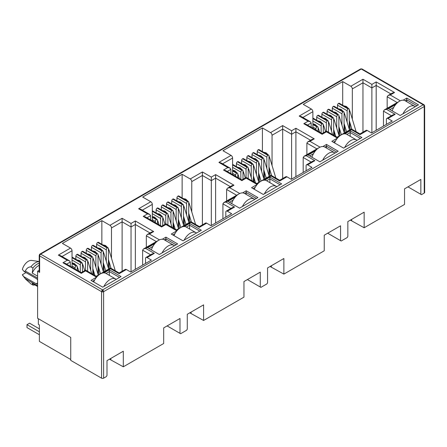<?xml version="1.0" encoding="UTF-8"?>
<svg xmlns="http://www.w3.org/2000/svg" width="447" height="447" viewBox="0 0 447 447"><rect width="100%" height="100%" fill="white"/><g stroke="black" fill="none" stroke-linecap="round" stroke-linejoin="round"><path stroke-width="0.67" d="M423.896 104.699L361.997 68.961A1.442 0.833 120 0 0 361.277 69.028L423.208 104.788A1.442 0.833 -60 0 1 423.929 104.715L424.65 105.961A1.442 0.833 180 0 1 424.225 106.554A1.442 0.833 -120 0 0 423.208 104.788L102.586 289.896A1.442 0.833 120 0 0 101.57 291.662L101.57 378.184L70.732 360.377L70.732 337.424L37.598 318.292L37.598 271.206L39.213 270.273M102.586 289.896A1.442 0.833 60 0 1 103.609 291.662A1.442 0.833 180 0 1 102.586 291.902L102.586 289.896L40.655 254.136L361.277 69.028A1.442 0.833 -120 0 0 360.556 68.961L39.934 254.069A1.442 0.833 60 0 1 40.655 254.136A1.442 0.833 120 0 0 39.638 255.902A1.442 0.833 180 0 1 39.213 255.315L39.213 271.798A1.442 0.833 -0 0 0 39.638 272.385L37.598 271.206M37.598 279.856A3.246 1.872 -120 0 0 36.196 278.492L24.155 271.541L25.35 271.055C26.513 268.396 28.362 266.988 30.899 266.837L32.938 268.016L32.229 273.061L37.598 276.157M424.65 105.961L424.65 192.484A1.442 0.833 180 0 1 424.225 193.076L421.476 194.663L407.966 186.863M420.839 194.294L420.839 179.431L404.529 188.852L404.529 204.447L364.154 227.758L364.154 212.157L347.844 221.578L347.844 236.441L347.207 237.541L341.195 241.017L340.558 240.648L340.558 225.785L324.243 235.2L324.243 250.801L283.873 274.106L283.873 258.511L267.563 267.926L267.563 282.789L266.926 283.895L260.908 287.365L260.271 286.996L260.271 272.134L243.961 281.554L243.961 297.149L203.592 320.46L203.592 304.86L187.282 314.28L187.282 329.137L186.645 330.244L180.627 333.713L179.99 333.35L179.99 318.487L163.68 327.902L163.68 343.503L123.311 366.808L123.311 351.213L106.995 360.628L106.995 375.491L106.358 376.592L103.609 378.184A1.442 0.833 180 0 1 101.57 378.184M364.154 227.758L350.342 220.131M351.666 220.544L351.666 219.371M340.558 240.648L327.685 233.217M283.873 274.106L270.061 266.485M271.385 266.898L271.385 265.719M260.271 286.996L247.403 279.565M203.592 320.46L189.779 312.833M191.104 313.246L191.104 312.073M179.99 333.35L167.122 325.919M123.311 366.808L109.498 359.187M110.822 359.6L110.822 358.421M383.476 126.082L383.476 111.13L391.455 115.734M350.258 129.574L349.627 121.679M342.698 105.224L342.698 81.583L350.8 86.26A2.162 1.246 60 0 1 352.331 88.908L352.331 119.159M312.878 128.2L312.878 111.689A2.162 1.246 -120 0 0 311.347 109.04L303.245 104.358L342.698 81.583M303.195 172.43L303.195 157.478L311.173 162.088M269.977 175.922L269.345 168.027M262.411 151.578L262.411 127.931L270.519 132.614A2.162 1.246 60 0 1 272.05 135.262L272.05 165.513M232.596 174.553L232.596 158.037A2.162 1.246 -120 0 0 231.065 155.388L222.958 150.712L262.411 127.931M222.908 218.784L222.908 203.832L230.892 208.436M189.696 222.276L189.064 214.376M182.13 197.926L182.13 174.285L190.238 178.962A2.162 1.246 60 0 1 191.763 181.611L191.763 211.861M152.31 220.902L152.31 204.391A2.162 1.246 -120 0 0 150.784 201.742L142.677 197.06L182.13 174.285M142.627 265.132L142.627 250.18L150.605 254.79M109.414 268.625L108.783 260.73M101.849 244.28L101.849 220.634L109.951 225.31A2.162 1.246 60 0 1 111.482 227.959L111.482 258.215M72.028 267.256L72.028 250.739A2.162 1.246 -120 0 0 70.497 248.091L62.396 243.414L101.849 220.634M162.3 239.234L165.921 237.145L177.643 243.911L159.294 254.505L147.571 247.739L154.913 243.498M403.149 100.178L406.77 98.089L418.493 104.861L400.143 115.455L388.421 108.688L395.757 104.447M344.888 133.821L350.191 130.759L361.914 137.525L343.564 148.119L331.842 141.353L337.496 138.084M386.381 124.4L386.381 119.399A2.162 1.246 60 0 1 386.828 118.41A2.162 1.246 60 0 1 387.912 118.516L392.242 121.02L371.546 132.966L367.216 130.463A2.162 1.246 -120 0 0 366.132 130.356L359.975 133.91L351.364 128.937L337.066 137.19L326.461 131.072L322.153 133.558L305.966 124.21L303.804 123.696L308.112 121.21L310.274 121.724L311.168 122.975L311.168 127.216M306.1 170.754L306.1 165.748A2.162 1.246 60 0 1 306.547 164.759A2.162 1.246 60 0 1 307.625 164.865L311.961 167.368L291.265 179.314L286.929 176.816A2.162 1.246 -120 0 0 285.851 176.705L279.693 180.264L271.078 175.285L256.779 183.544L246.18 177.42L241.872 179.906L225.685 170.564L223.522 170.044L227.83 167.558L229.993 168.078L230.887 169.324L230.887 173.565M264.607 180.169L269.904 177.107L281.632 183.879L263.283 194.473L251.555 187.701L257.215 184.438M322.868 146.532L326.489 144.442L338.211 151.209L319.862 161.803L308.134 155.036L315.476 150.801M225.813 217.102L225.813 212.101A2.162 1.246 60 0 1 226.26 211.107A2.162 1.246 60 0 1 227.344 211.219L231.68 213.716L210.984 225.668L206.648 223.165A2.162 1.246 -120 0 0 205.57 223.059L199.412 226.612L190.796 221.639L176.498 229.892L165.898 223.774L161.59 226.26L145.404 216.912L143.241 216.398L147.544 213.906L149.706 214.426L150.605 215.677L150.605 219.918M184.32 226.517L189.623 223.461L201.346 230.227L182.996 240.821L171.274 234.055L176.934 230.786M242.587 192.88L246.202 190.791L257.93 197.563L239.575 208.157L227.853 201.385L235.195 197.149M145.532 263.456L145.532 258.45A2.162 1.246 60 0 1 145.979 257.461A2.162 1.246 60 0 1 147.063 257.567L151.393 260.07L130.703 272.016L126.367 269.513A2.162 1.246 -120 0 0 125.283 269.407L119.131 272.961L110.515 267.988L96.217 276.246L85.612 270.122L81.304 272.609L65.117 263.266L62.954 262.747L67.262 260.26L69.425 260.774L70.324 262.026L70.324 266.267M104.039 272.871L109.342 269.809L121.064 276.576L102.715 287.175L90.992 280.403L96.647 277.14M367.216 130.463L359.975 134.642C359.975 133.692 359.975 133.692 359.975 134.642C359.975 133.692 359.975 133.692 359.975 134.642L351.364 129.669C351.364 128.714 351.364 128.714 351.364 129.669L344.117 133.854M386.828 118.41L392.986 114.851L395.148 114.337L387.912 118.516M396.534 103.592L386.532 109.364L384.37 109.878L383.476 111.13M70.732 359.494L39.381 341.396L39.381 324.919L38.364 324.326L38.364 318.739M350.8 86.26L362.958 79.242L362.958 132.189M337.496 108.23L337.496 105.185L347.129 110.744L347.129 122.165M347.129 110.744A1.442 0.833 -60 0 1 348.152 108.979L348.252 108.923A1.442 0.833 -60 0 1 348.973 108.85L339.34 103.285A1.442 0.833 120 0 0 338.619 103.358L338.519 103.419A1.442 0.833 120 0 0 337.496 105.185M312.878 120.986L321.136 125.752A1.442 0.833 -60 0 1 322.153 123.987L322.253 123.931A1.442 0.833 -60 0 1 322.974 123.858L313.341 118.299A1.442 0.833 120 0 0 312.878 118.259M316.699 120.237L316.699 117.192L326.332 122.752L326.332 131.144M326.332 122.752A1.442 0.833 -60 0 1 327.355 120.986L327.455 120.93A1.442 0.833 -60 0 1 328.176 120.858L318.543 115.292A1.442 0.833 120 0 0 317.823 115.365L317.722 115.427A1.442 0.833 120 0 0 316.699 117.192M321.901 117.231L321.901 114.192L331.534 119.751L331.534 131.167M331.534 119.751A1.442 0.833 -60 0 1 332.551 117.986L332.657 117.924A1.442 0.833 -60 0 1 333.378 117.857L323.74 112.292A1.442 0.833 120 0 0 323.019 112.365L322.918 112.42A1.442 0.833 120 0 0 321.901 114.192M327.098 114.231L327.098 111.186L336.731 116.751L336.731 128.166M336.731 116.751A1.442 0.833 -60 0 1 337.753 114.985L337.854 114.924A1.442 0.833 -60 0 1 338.575 114.851L328.942 109.291A1.442 0.833 120 0 0 328.221 109.364L328.12 109.42A1.442 0.833 120 0 0 327.098 111.186M332.3 111.23L332.3 108.185L341.933 113.75L341.933 125.166M341.933 113.75A1.442 0.833 -60 0 1 342.95 111.979L343.056 111.923A1.442 0.833 -60 0 1 343.777 111.851L334.138 106.291A1.442 0.833 120 0 0 333.417 106.364L333.317 106.42A1.442 0.833 120 0 0 332.3 108.185M286.929 176.816L279.693 180.99C279.693 180.04 279.693 180.04 279.693 180.99C279.693 180.04 279.693 180.04 279.693 180.99L271.078 176.017C271.078 175.068 271.078 175.068 271.078 176.017L263.831 180.202M306.547 164.759L312.704 161.205L314.867 160.685L307.625 164.865M316.247 149.941L306.251 155.712L304.089 156.232L303.195 157.478M270.519 132.614L282.677 125.59L282.677 178.537M257.215 154.578L257.215 151.533L266.848 157.098L266.848 168.513M266.848 157.098A1.442 0.833 -60 0 1 267.87 155.332L267.971 155.271A1.442 0.833 -60 0 1 268.692 155.198L259.059 149.639A1.442 0.833 120 0 0 258.338 149.711L258.232 149.767A1.442 0.833 120 0 0 257.215 151.533M232.596 167.34L240.855 172.106A1.442 0.833 -60 0 1 241.872 170.341L241.972 170.279A1.442 0.833 -60 0 1 242.693 170.212L233.06 164.647A1.442 0.833 120 0 0 232.596 164.608M236.418 166.586L236.418 163.541L246.051 169.106L246.051 177.493M246.051 169.106A1.442 0.833 -60 0 1 247.068 167.34L247.174 167.279A1.442 0.833 -60 0 1 247.895 167.206L238.262 161.646A1.442 0.833 120 0 0 237.541 161.719L237.435 161.775A1.442 0.833 120 0 0 236.418 163.541M241.615 163.585L241.615 160.54L251.253 166.1L251.253 177.52M251.253 166.1A1.442 0.833 -60 0 1 252.27 164.334L252.371 164.278A1.442 0.833 -60 0 1 253.091 164.205L243.459 158.646A1.442 0.833 120 0 0 242.738 158.713L242.637 158.774A1.442 0.833 120 0 0 241.615 160.54M246.817 160.579L246.817 157.54L256.449 163.099L256.449 174.514M256.449 163.099A1.442 0.833 -60 0 1 257.472 161.333L257.573 161.278A1.442 0.833 -60 0 1 258.293 161.205L248.661 155.64A1.442 0.833 120 0 0 247.94 155.712L247.834 155.774A1.442 0.833 120 0 0 246.817 157.54M252.013 157.579L252.013 154.533L261.651 160.099L261.651 171.514M261.651 160.099A1.442 0.833 -60 0 1 262.668 158.333L262.769 158.272A1.442 0.833 -60 0 1 263.49 158.204L253.857 152.639A1.442 0.833 120 0 0 253.136 152.712L253.036 152.768A1.442 0.833 120 0 0 252.013 154.533M206.648 223.165L199.412 227.344C199.412 226.389 199.412 226.389 199.412 227.344C199.412 226.389 199.412 226.389 199.412 227.344L190.796 222.371C190.796 221.416 190.796 221.416 190.796 222.371L183.549 226.551M226.26 211.107L232.418 207.553L234.58 207.039L227.344 211.219M235.966 196.289L225.97 202.066L223.807 202.58L222.908 203.832M190.238 178.962L202.39 171.944L202.39 224.891M176.934 200.927L176.934 197.887L186.567 203.446L186.567 214.862M186.567 203.446A1.442 0.833 -60 0 1 187.584 201.681L187.69 201.625A1.442 0.833 -60 0 1 188.41 201.552L178.772 195.987A1.442 0.833 120 0 0 178.051 196.06L177.951 196.121A1.442 0.833 120 0 0 176.934 197.887M152.31 213.688L160.568 218.454A1.442 0.833 -60 0 1 161.59 216.689L161.691 216.633A1.442 0.833 -60 0 1 162.412 216.56L152.779 211.001A1.442 0.833 120 0 0 152.31 210.962M156.137 212.934L156.137 209.894L165.77 215.454L165.77 223.846M165.77 215.454A1.442 0.833 -60 0 1 166.787 213.688L166.887 213.632A1.442 0.833 -60 0 1 167.614 213.56L157.975 207.995A1.442 0.833 120 0 0 157.255 208.067L157.154 208.129A1.442 0.833 120 0 0 156.137 209.894M161.333 209.934L161.333 206.888L170.966 212.454L170.966 223.869M170.966 212.454A1.442 0.833 -60 0 1 171.989 210.688L172.089 210.626A1.442 0.833 -60 0 1 172.81 210.554L163.177 204.994A1.442 0.833 120 0 0 162.457 205.067L162.356 205.123A1.442 0.833 120 0 0 161.333 206.888M166.535 206.933L166.535 203.888L176.168 209.453L176.168 220.868M176.168 209.453A1.442 0.833 -60 0 1 177.185 207.687L177.291 207.626A1.442 0.833 -60 0 1 178.012 207.553L168.374 201.994A1.442 0.833 120 0 0 167.653 202.066L167.552 202.122A1.442 0.833 120 0 0 166.535 203.888M171.732 203.933L171.732 200.887L181.365 206.447L181.365 217.868M181.365 206.447A1.442 0.833 -60 0 1 182.387 204.681L182.488 204.625A1.442 0.833 -60 0 1 183.209 204.553L173.576 198.993A1.442 0.833 120 0 0 172.855 199.06L172.754 199.122A1.442 0.833 120 0 0 171.732 200.887M126.367 269.513L119.131 273.693C119.131 272.743 119.131 272.743 119.131 273.693C119.131 272.743 119.131 272.743 119.131 273.693L110.515 268.72C110.515 267.77 110.515 267.77 110.515 268.72L103.268 272.905M145.979 257.461L152.136 253.907L154.299 253.388L147.063 257.567M155.685 242.643L145.683 248.415L143.521 248.934L142.627 250.18M109.951 225.31L122.109 218.292L122.109 271.24M96.647 247.28L96.647 244.235L106.285 249.8L106.285 261.216M106.285 249.8A1.442 0.833 -60 0 1 107.302 248.035L107.403 247.973A1.442 0.833 -60 0 1 108.124 247.901L98.491 242.341A1.442 0.833 120 0 0 97.77 242.414L97.669 242.47A1.442 0.833 120 0 0 96.647 244.235M72.028 260.037L80.287 264.808A1.442 0.833 -60 0 1 81.304 263.043L81.41 262.981A1.442 0.833 -60 0 1 82.131 262.909L72.498 257.349A1.442 0.833 120 0 0 72.028 257.31M75.85 259.288L75.85 256.243L85.489 261.802L85.489 270.195M85.489 261.802A1.442 0.833 -60 0 1 86.506 260.037L86.606 259.981A1.442 0.833 -60 0 1 87.327 259.908L77.694 254.349A1.442 0.833 120 0 0 76.973 254.416L76.873 254.477A1.442 0.833 120 0 0 75.85 256.243M81.052 256.287L81.052 253.242L90.685 258.802L90.685 270.223M90.685 258.802A1.442 0.833 -60 0 1 91.708 257.036L91.808 256.98A1.442 0.833 -60 0 1 92.529 256.908L82.896 251.343A1.442 0.833 120 0 0 82.175 251.415L82.069 251.477A1.442 0.833 120 0 0 81.052 253.242M86.249 253.281L86.249 250.242L95.887 255.801L95.887 267.217M95.887 255.801A1.442 0.833 -60 0 1 96.904 254.036L97.005 253.974A1.442 0.833 -60 0 1 97.725 253.907L88.093 248.342A1.442 0.833 120 0 0 87.372 248.415L87.271 248.476A1.442 0.833 120 0 0 86.249 250.242M91.451 250.281L91.451 247.236L101.083 252.801L101.083 264.216M101.083 252.801A1.442 0.833 -60 0 1 102.106 251.035L102.207 250.974A1.442 0.833 -60 0 1 102.927 250.901L93.294 245.342A1.442 0.833 120 0 0 92.574 245.414L92.468 245.47A1.442 0.833 120 0 0 91.451 247.236M165.921 237.145L165.921 238.91L176.118 244.794M149.102 248.621L152.891 246.431M164.328 239.832L165.921 238.91L165.921 240.749M406.77 98.089L406.77 99.854L416.962 105.743M389.946 109.571L393.74 107.381M405.172 100.776L406.77 99.854L406.77 101.698M350.191 130.759L350.191 132.524L360.383 138.408M333.367 142.235L335.479 141.017M346.911 134.413L350.191 132.524L350.191 136.307M399.305 101.346L384.37 109.878M362.958 79.242L371.876 84.394L376.184 81.907L394.533 92.501L390.231 94.987L388.069 95.502L387.169 96.753L397.137 102.508M394.533 92.501L392.371 93.015L388.069 95.502M376.184 81.907L376.184 130.289M371.876 84.394L371.876 132.776M308.112 121.21L299.188 116.058L301.351 116.572L310.274 121.724M338.267 137.229L337.066 137.922C337.066 136.972 337.066 136.972 337.066 137.922C337.066 136.972 337.066 136.972 337.066 137.922L326.461 131.804C326.461 130.848 326.461 130.848 326.461 131.804L322.153 134.29C322.153 133.335 322.153 133.335 322.153 134.29C322.153 133.335 322.153 133.335 322.153 134.29L303.804 123.696M319.024 147.694L304.089 156.232M282.677 125.59L291.595 130.742L295.903 128.255L314.252 138.849L309.944 141.336L307.782 141.855L306.888 143.101L316.856 148.857M314.252 138.849L312.09 139.369L307.782 141.855M295.903 128.255L295.903 176.638M291.595 130.742L291.595 179.124M227.83 167.558L218.907 162.406L221.069 162.926L229.993 168.078M257.986 183.577L256.779 184.276C256.779 183.32 256.779 183.32 256.779 184.276C256.779 183.32 256.779 183.32 256.779 184.276L246.18 178.152C246.18 177.202 246.18 177.202 246.18 178.152L241.872 180.638C241.872 179.688 241.872 179.688 241.872 180.638C241.872 179.688 241.872 179.688 241.872 180.638L223.522 170.044M269.904 177.107L269.904 178.873L280.101 184.762M253.086 188.584L255.192 187.366M266.63 180.767L269.904 178.873L269.904 182.655M326.489 144.442L326.489 146.208L336.68 152.092M309.665 155.919L313.459 153.729M324.891 147.13L326.489 146.208L326.489 148.052M238.737 194.043L223.807 202.58M202.39 171.944L211.314 177.096L215.622 174.604L233.971 185.203L229.663 187.69L227.501 188.204L226.607 189.455L236.575 195.21M233.971 185.203L231.809 185.717L227.501 188.204M215.622 174.604L215.622 222.992M211.314 177.096L211.314 225.478M147.544 213.906L138.626 208.76L140.788 209.274L149.706 214.426M177.705 229.931L176.498 230.624C176.498 229.674 176.498 229.674 176.498 230.624C176.498 229.674 176.498 229.674 176.498 230.624L165.898 224.506C165.898 223.55 165.898 223.55 165.898 224.506L161.59 226.992C161.59 226.037 161.59 226.037 161.59 226.992C161.59 226.037 161.59 226.037 161.59 226.992L143.241 216.398M189.623 223.461L189.623 225.227L199.82 231.11M172.805 234.938L174.911 233.72M186.349 227.115L189.623 225.227L189.623 229.009M246.202 190.791L246.202 192.556L256.399 198.446M229.384 202.267L233.172 200.083M244.61 193.478L246.202 192.556L246.202 194.4M158.456 240.397L143.521 248.934M122.109 218.292L131.032 223.444L135.34 220.958L153.69 231.552L149.382 234.038L147.219 234.558L146.32 235.804L156.294 241.559M153.69 231.552L151.527 232.071L147.219 234.558M135.34 220.958L135.34 269.34M131.032 223.444L131.032 271.826M67.262 260.26L58.345 255.108L60.507 255.628L69.425 260.774M97.424 276.28L96.217 276.978C96.217 276.022 96.217 276.022 96.217 276.978C96.217 276.022 96.217 276.022 96.217 276.978L85.612 270.854C85.612 269.904 85.612 269.904 85.612 270.854L81.304 273.34C81.304 272.391 81.304 272.391 81.304 273.34C81.304 272.391 81.304 272.391 81.304 273.34L62.954 262.747M109.342 269.809L109.342 271.575L119.539 277.458M92.518 281.286L94.63 280.068M106.062 273.469L109.342 271.575L109.342 275.358M387.169 108.263L387.169 96.753M72.028 266.043L75.09 267.809L75.09 269.021M82.427 271.96L82.427 263.574A1.442 0.833 -60 0 0 82.131 262.909M92.825 274.285L92.825 257.567A1.442 0.833 -60 0 0 92.529 256.908M93.579 274.721L93.183 269.737M103.223 271.279L103.223 251.566A1.442 0.833 -60 0 0 102.927 250.901M104.212 271.625L103.581 263.73M152.31 219.689L155.372 221.461L155.372 222.667M162.708 225.612L162.708 217.22A1.442 0.833 -60 0 0 162.412 216.56M173.106 227.936L173.106 211.219A1.442 0.833 -60 0 0 172.81 210.554M173.866 228.372L173.464 223.383M183.505 224.925L183.505 205.212A1.442 0.833 -60 0 0 183.209 204.553M184.494 225.277L183.862 217.382M232.596 173.341L235.653 175.107L235.653 176.319M242.995 179.258L242.995 170.871A1.442 0.833 -60 0 0 242.693 170.212M253.393 181.588L253.393 164.865A1.442 0.833 -60 0 0 253.091 164.205M254.147 182.024L253.745 177.034M263.791 178.577L263.791 158.864A1.442 0.833 -60 0 0 263.49 158.204M264.78 178.923L264.143 171.028M312.878 126.993L315.934 128.758L315.934 129.965M323.276 132.91L323.276 124.517A1.442 0.833 -60 0 0 322.974 123.858M333.674 135.234L333.674 118.516A1.442 0.833 -60 0 0 333.378 117.857M334.429 135.67L334.032 130.68M344.073 132.223L344.073 112.51A1.442 0.833 -60 0 0 343.777 111.851M345.062 132.575L344.43 124.679M349.269 129.222L349.269 109.509A1.442 0.833 -60 0 0 348.973 108.85M339.86 135.575L339.228 127.68M338.871 135.223L338.871 115.516A1.442 0.833 -60 0 0 338.575 114.851M328.472 132.234L328.472 121.517A1.442 0.833 -60 0 0 328.176 120.858M321.136 125.752L321.136 132.971M318.074 131.206L318.074 127.518A1.442 0.833 -60 0 0 317.778 126.859A1.442 0.833 -60 0 0 317.057 126.931L312.878 124.635M306.888 154.612L306.888 143.101M268.988 175.57L268.988 155.863A1.442 0.833 -60 0 0 268.692 155.198M259.578 181.929L258.947 174.028M258.589 181.577L258.589 161.864A1.442 0.833 -60 0 0 258.293 161.205M248.191 178.582L248.191 167.865A1.442 0.833 -60 0 0 247.895 167.206M240.855 172.106L240.855 179.32M237.793 177.554L237.793 173.872A1.442 0.833 -60 0 0 237.497 173.212A1.442 0.833 -60 0 0 236.776 173.285L232.596 170.989M226.607 200.966L226.607 189.455M188.707 221.924L188.707 202.212A1.442 0.833 -60 0 0 188.41 201.552M179.297 228.277L178.666 220.382M178.308 227.925L178.308 208.213A1.442 0.833 -60 0 0 178.012 207.553M167.91 224.936L167.91 214.219A1.442 0.833 -60 0 0 167.614 213.56M160.568 218.454L160.568 225.668M157.512 223.902L157.512 220.22A1.442 0.833 -60 0 0 157.21 219.561A1.442 0.833 -60 0 0 156.489 219.633L152.31 217.337M146.32 247.314L146.32 235.804M108.425 268.273L108.425 248.56A1.442 0.833 -60 0 0 108.124 247.901M99.016 274.631L98.379 266.73M98.027 274.279L98.027 254.566A1.442 0.833 -60 0 0 97.725 253.907M87.629 271.284L87.629 260.567A1.442 0.833 -60 0 0 87.327 259.908M80.287 264.808L80.287 272.022M77.23 270.256L77.23 266.574A1.442 0.833 -60 0 0 76.929 265.915A1.442 0.833 -60 0 0 76.208 265.982L72.028 263.691M37.598 286.303L32.229 283.202A10.812 6.241 120 0 0 33.084 283.884L37.598 286.488M39.213 265.311A10.812 6.241 120 0 0 32.229 273.061M75.09 267.809A1.442 0.833 -60 0 1 76.107 266.043M155.372 221.461A1.442 0.833 -60 0 1 156.389 219.689M235.653 175.107A1.442 0.833 -60 0 1 236.67 173.341M315.934 128.758A1.442 0.833 -60 0 1 316.957 126.993M32.229 283.202L32.938 285.074A12.253 7.074 120 0 0 34.944 284.957M39.213 263.121A12.253 7.074 120 0 0 32.938 268.016M32.938 285.074L30.899 283.901L25.708 279.258L22.35 274.715A9.013 5.202 120 0 0 22.881 275.643L25.708 279.258M39.213 261.568A12.253 7.074 120 0 0 30.899 266.837M39.213 261.501L31.659 260.445A9.013 5.202 120 0 0 22.35 269.418L24.155 271.541M25.999 272.603L22.35 274.715M37.598 282.979L36.196 283.789L24.155 276.838M37.598 285.773L25.35 278.704M25.35 271.055L37.598 278.123M36.196 283.789A3.246 1.872 -120 0 0 37.598 284.046M402.976 113.817A11.175 6.454 -60 0 1 409.139 106.844A11.175 6.454 -60 0 1 414.727 106.291L405.043 100.704A11.175 6.454 120 0 0 399.456 101.257A11.175 6.454 120 0 0 392.22 110.884M414.727 106.291A11.175 6.454 -60 0 1 415.302 106.704M344.715 147.454A11.175 6.454 -60 0 1 350.878 140.481A11.175 6.454 -60 0 1 356.466 139.928L346.777 134.34A11.175 6.454 120 0 0 341.195 134.893A11.175 6.454 120 0 0 334.546 142.917M356.466 139.928A11.175 6.454 -60 0 1 357.041 140.341M264.434 193.808A11.175 6.454 -60 0 1 270.597 186.835A11.175 6.454 -60 0 1 276.179 186.282L266.496 180.689A11.175 6.454 120 0 0 260.908 181.242A11.175 6.454 120 0 0 254.265 189.265M276.179 186.282A11.175 6.454 -60 0 1 276.76 186.69M184.147 240.156A11.175 6.454 -60 0 1 190.31 233.183A11.175 6.454 -60 0 1 195.898 232.63L186.215 227.042A11.175 6.454 120 0 0 180.627 227.596A11.175 6.454 120 0 0 173.984 235.619M195.898 232.63A11.175 6.454 -60 0 1 196.473 233.043M103.866 286.505A11.175 6.454 -60 0 1 110.029 279.537A11.175 6.454 -60 0 1 115.617 278.984L105.933 273.391A11.175 6.454 120 0 0 100.346 273.944A11.175 6.454 120 0 0 93.702 281.968M115.617 278.984A11.175 6.454 -60 0 1 116.192 279.392M39.381 328.858L29.541 323.181L26.993 324.651L39.381 331.803M39.381 334.747L26.993 327.595L26.993 324.651M322.695 160.171A11.175 6.454 -60 0 1 328.858 153.198A11.175 6.454 -60 0 1 334.445 152.645L324.757 147.052A11.175 6.454 120 0 0 319.175 147.605A11.175 6.454 120 0 0 311.939 157.232M334.445 152.645A11.175 6.454 -60 0 1 335.021 153.053M242.414 206.52A11.175 6.454 -60 0 1 248.577 199.546A11.175 6.454 -60 0 1 254.159 198.993L244.475 193.4A11.175 6.454 120 0 0 238.888 193.953A11.175 6.454 120 0 0 231.658 203.581M254.159 198.993A11.175 6.454 -60 0 1 254.74 199.401M162.127 252.868A11.175 6.454 -60 0 1 168.29 245.9A11.175 6.454 -60 0 1 173.877 245.347L164.194 239.754A11.175 6.454 120 0 0 158.607 240.307A11.175 6.454 120 0 0 151.377 249.934M173.877 245.347A11.175 6.454 -60 0 1 174.453 245.755M423.929 104.715A1.442 1.179 120 0 1 424.225 106.554L103.609 291.662L103.609 378.184M102.586 291.902A1.442 0.833 180 0 1 101.57 291.662L39.638 255.902A1.442 1.179 60 0 1 39.934 254.069L39.213 255.315M424.225 193.076L424.225 106.554M39.638 272.385L39.638 255.902M299.188 116.058L311.347 109.04M390.231 94.987L400.316 100.81M386.532 109.364L395.148 114.337M218.907 162.406L231.065 155.388M309.944 141.336L320.035 147.164M306.251 155.712L314.867 160.685M138.626 208.76L150.784 201.742M229.663 187.69L239.754 193.512M225.97 202.066L234.58 207.039M58.345 255.108L70.497 248.091M149.382 234.038L159.467 239.866M145.683 248.415L154.299 253.388M352.331 88.908L362.958 82.773L371.876 87.925L376.184 85.438L390.846 93.898M302.882 117.455L312.878 111.689M272.05 135.262L282.677 129.122L291.595 134.273L295.903 131.787L310.559 140.252M222.6 163.809L232.596 158.037M191.763 181.611L202.39 175.475L211.314 180.627L215.622 178.141L230.278 186.6M142.319 210.157L152.31 204.391M111.482 227.959L122.109 221.824L131.032 226.975L135.34 224.489L149.996 232.954M62.032 256.511L72.028 250.739M307.497 125.093L311.168 122.975M227.216 171.447L230.887 169.324M146.929 217.795L150.605 215.677M66.648 264.149L70.324 262.026M72.028 257.567L81.41 262.981M86.506 260.037L76.873 254.477M82.175 251.415L91.808 256.98M96.904 254.036L87.271 248.476M92.574 245.414L102.207 250.974M107.302 248.035L97.669 242.47M152.31 211.219L161.691 216.633M166.787 213.688L157.154 208.129M162.457 205.067L172.089 210.626M177.185 207.687L167.552 202.122M172.855 199.06L182.488 204.625M187.584 201.681L177.951 196.121M232.596 164.865L241.972 170.279M247.068 167.34L237.435 161.775M242.738 158.713L252.371 164.278M257.472 161.333L247.834 155.774M253.136 152.712L262.769 158.272M267.87 155.332L258.232 149.767M312.878 118.516L322.253 123.931M327.355 120.986L317.722 115.427M323.019 112.365L332.657 117.924M337.753 114.985L328.12 109.42M333.417 106.364L343.056 111.923M348.152 108.979L338.519 103.419M338.619 103.358L348.252 108.923M342.95 111.979L333.317 106.42M328.221 109.364L337.854 114.924M332.551 117.986L322.918 112.42M317.823 115.365L327.455 120.93M322.153 123.987L312.878 118.634M312.878 124.517L317.057 126.931M258.338 149.711L267.971 155.271M262.668 158.333L253.036 152.768M247.94 155.712L257.573 161.278M252.27 164.334L242.637 158.774M237.541 161.719L247.174 167.279M241.872 170.341L232.596 164.982M232.596 170.871L236.776 173.285M178.051 196.06L187.69 201.625M182.387 204.681L172.754 199.122M167.653 202.066L177.291 207.626M171.989 210.688L162.356 205.123M157.255 208.067L166.887 213.632M161.59 216.689L152.31 211.336M152.31 217.22L156.489 219.633M97.77 242.414L107.403 247.973M102.106 251.035L92.468 245.47M87.372 248.415L97.005 253.974M91.708 257.036L82.069 251.477M76.973 254.416L86.606 259.981M81.304 263.043L72.028 257.684M72.028 263.574L76.208 265.982M344.073 112.627L344.704 114.153A1.659 0.508 163.1 0 1 344.196 114.728A1.659 0.508 163.1 0 1 344.073 114.795M338.871 115.628L339.502 117.153A1.659 0.508 163.1 0 1 338.994 117.729A1.659 0.508 163.1 0 1 338.871 117.796M333.674 118.628L334.306 120.159A1.659 0.508 163.1 0 1 333.797 120.735A1.659 0.508 163.1 0 1 333.674 120.802M328.472 121.634L329.104 123.16A1.659 0.508 163.1 0 1 328.595 123.735A1.659 0.508 163.1 0 1 328.472 123.802M323.276 124.635L323.907 126.16A1.659 0.508 163.1 0 1 323.399 126.736A1.659 0.508 163.1 0 1 323.276 126.803M318.074 127.635L318.705 129.161A1.659 0.508 163.1 0 1 318.197 129.736A1.659 0.508 163.1 0 1 318.074 129.803M349.269 109.627L349.9 111.152A1.659 0.508 163.1 0 1 349.392 111.728A1.659 0.508 163.1 0 1 349.269 111.795M263.791 158.976L264.417 160.507A1.659 0.508 163.1 0 1 263.914 161.082A1.659 0.508 163.1 0 1 263.791 161.149M258.589 161.982L259.221 163.507A1.659 0.508 163.1 0 1 258.712 164.083A1.659 0.508 163.1 0 1 258.589 164.15M253.393 164.982L254.019 166.507A1.659 0.508 163.1 0 1 253.516 167.083A1.659 0.508 163.1 0 1 253.393 167.15M248.191 167.983L248.823 169.508A1.659 0.508 163.1 0 1 248.314 170.083A1.659 0.508 163.1 0 1 248.191 170.151M242.995 170.983L243.621 172.514A1.659 0.508 163.1 0 1 243.118 173.09A1.659 0.508 163.1 0 1 242.995 173.157M237.793 173.989L238.424 175.515A1.659 0.508 163.1 0 1 237.916 176.09A1.659 0.508 163.1 0 1 237.793 176.157M268.988 155.975L269.619 157.5A1.659 0.508 163.1 0 1 269.111 158.076A1.659 0.508 163.1 0 1 268.988 158.143M183.505 205.329L184.136 206.855A1.659 0.508 163.1 0 1 183.628 207.43A1.659 0.508 163.1 0 1 183.505 207.497M178.308 208.33L178.94 209.855A1.659 0.508 163.1 0 1 178.431 210.431A1.659 0.508 163.1 0 1 178.308 210.498M173.106 211.33L173.738 212.861A1.659 0.508 163.1 0 1 173.229 213.437A1.659 0.508 163.1 0 1 173.106 213.504M167.91 214.331L168.541 215.862A1.659 0.508 163.1 0 1 168.033 216.437A1.659 0.508 163.1 0 1 167.91 216.504M162.708 217.337L163.339 218.862A1.659 0.508 163.1 0 1 162.831 219.438A1.659 0.508 163.1 0 1 162.708 219.505M157.512 220.337L158.143 221.863A1.659 0.508 163.1 0 1 157.635 222.438A1.659 0.508 163.1 0 1 157.512 222.505M188.707 202.329L189.338 203.854A1.659 0.508 163.1 0 1 188.83 204.43A1.659 0.508 163.1 0 1 188.707 204.497M103.223 251.678L103.855 253.209A1.659 0.508 163.1 0 1 103.346 253.784A1.659 0.508 163.1 0 1 103.223 253.851M98.027 254.678L98.653 256.209A1.659 0.508 163.1 0 1 98.15 256.785A1.659 0.508 163.1 0 1 98.027 256.852M92.825 257.684L93.457 259.21A1.659 0.508 163.1 0 1 92.948 259.785A1.659 0.508 163.1 0 1 92.825 259.852M87.629 260.685L88.255 262.21A1.659 0.508 163.1 0 1 87.752 262.786A1.659 0.508 163.1 0 1 87.629 262.853M82.427 263.685L83.058 265.211A1.659 0.508 163.1 0 1 82.55 265.786A1.659 0.508 163.1 0 1 82.427 265.853M77.23 266.686L77.856 268.217A1.659 0.508 163.1 0 1 77.353 268.792A1.659 0.508 163.1 0 1 77.23 268.859M108.425 248.677L109.051 250.203A1.659 0.508 163.1 0 1 108.548 250.778A1.659 0.508 163.1 0 1 108.425 250.845M361.997 68.961L360.556 68.961M312.878 124.031L317.778 126.859M232.596 170.38L237.497 173.212M152.31 216.734L157.21 219.561M72.028 263.082L76.929 265.915M338.508 108.811L341.128 109.42L343.514 111.7M344.073 123.506L346.559 131.709M344.704 114.153L349.509 130.004M333.306 111.811L335.932 112.426L338.312 114.7M338.871 126.507L341.363 134.709M339.502 117.153L344.313 133.01M328.109 114.812L330.73 115.427L333.116 117.706M333.674 129.507L335.781 136.452M334.306 120.159L339.111 136.011M322.907 117.812L325.533 118.427L327.914 120.707M329.104 123.16L332.574 134.597M317.711 120.819L320.331 121.428L322.717 123.707M323.907 126.16L325.556 131.597M312.878 123.791L315.135 124.434L317.515 126.708M318.705 129.161L319.588 132.077M343.704 105.81L346.33 106.42L348.71 108.699M349.269 120.5L351.929 129.267M349.9 111.152L356.13 131.692M258.221 155.159L260.847 155.774L263.233 158.054M263.791 169.854L266.278 178.057M264.417 160.507L269.228 176.358M253.024 158.16L255.65 158.774L258.031 161.054M258.589 172.855L261.082 181.063M259.221 163.507L264.026 179.359M247.822 161.166L250.449 161.775L252.834 164.055M253.393 175.855L255.5 182.801M254.019 166.507L258.83 182.359M242.626 164.166L245.247 164.781L247.632 167.055M248.823 169.508L252.292 180.951M237.424 167.167L240.05 167.781L242.436 170.061M243.621 172.514L245.269 177.945M232.596 170.145L234.848 170.782L237.234 173.062M238.424 175.515L239.307 178.426M263.423 152.159L266.049 152.773L268.429 155.048M268.988 166.854L271.647 175.615M269.619 157.5L275.849 178.04M177.94 201.513L180.566 202.122L182.946 204.402M183.505 216.203L185.997 224.411M184.136 206.855L188.947 222.707M172.743 204.514L175.364 205.128L177.75 207.402M178.308 219.209L180.795 227.411M178.94 209.855L183.745 225.707M167.541 207.514L170.167 208.129L172.548 210.408M173.106 222.209L175.213 229.155M173.738 212.861L178.549 228.713M162.345 210.515L164.965 211.129L167.351 213.409M168.541 215.862L172.011 227.299M157.143 213.521L159.769 214.13L162.149 216.409M163.339 218.862L164.988 224.299M152.31 216.493L154.567 217.13L156.953 219.41M158.143 221.863L159.026 224.78M183.141 198.507L185.762 199.122L188.148 201.401M188.707 213.202L191.366 221.963M189.338 203.854L195.562 224.388M97.658 247.862L100.284 248.476L102.665 250.756M103.223 262.557L105.715 270.759M103.855 253.209L108.66 269.06M92.456 250.862L95.082 251.477L97.468 253.756M98.027 265.557L100.514 273.765M98.653 256.209L103.464 272.061M87.26 253.868L89.881 254.477L92.266 256.757M92.825 268.558L94.932 275.503M93.457 259.21L98.262 275.061M82.058 256.869L84.684 257.478L87.07 259.757M88.255 262.21L91.724 273.653M76.862 259.869L79.482 260.484L81.868 262.758M83.058 265.211L84.706 270.647M72.028 262.847L74.286 263.484L76.672 265.764M77.856 268.217L78.745 271.128M102.855 244.861L105.481 245.47L107.867 247.75M108.425 259.556L111.079 268.317M109.051 250.203L115.281 270.742"/></g></svg>
